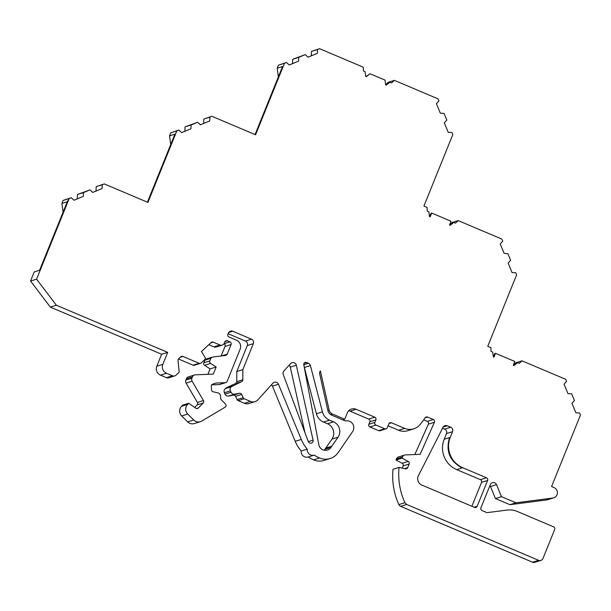 <?xml version="1.0" encoding="UTF-8"?>
<svg xmlns="http://www.w3.org/2000/svg" width="611" height="611" viewBox="0 0 611 611"><rect width="100%" height="100%" fill="white"/><g stroke="black" fill="none" stroke-linecap="round" stroke-linejoin="round"><path stroke-width="0.92" d="M386.099 85.021L389.726 82.286L391.651 82.897L394.378 80.362L438.034 98.852L438.897 100.945L436.407 103.71L440.325 113.211L444.037 113.386L446.801 120.069L444.304 122.834L448.222 132.335L451.934 132.511L452.797 134.603L423.919 206.075L427.058 207.404L427.234 211.169L428.884 211.864L429.525 216.607L430.152 216.874L431.694 213.056L431.122 213.231L429.594 216.638M431.694 213.056L451.017 221.243L449.482 225.054L450.101 225.322L453.828 222.427L455.478 223.13L458.204 220.594L501.86 239.084L502.723 241.169L500.233 243.942L504.151 253.443L507.863 253.618L510.62 260.294L508.131 263.066L512.049 272.567L515.76 272.743L516.623 274.835L487.746 346.307L490.877 347.636L491.061 351.401L492.71 352.096L493.352 356.839L493.978 357.099L495.513 353.288L494.765 353.517L493.413 356.862M495.513 353.288L514.844 361.468L513.301 365.286L513.927 365.554L517.654 362.659L519.304 363.354L522.031 360.826L565.687 379.316L566.55 381.401L564.052 384.166L567.978 393.667L571.69 393.851L574.447 400.526L571.949 403.291L575.875 412.792L579.587 412.975L580.45 415.068L551.573 486.539L554.055 487.593A5.468 5.377 -107.3 0 1 552.756 498.049L515.967 502.8L501.478 496.667L496.522 484.653A3.422 3.361 72.7 0 0 490.297 484.63L480.91 507.871A2.054 2.016 72.7 0 0 482.018 510.552L486.165 512.308A3.422 3.361 72.7 0 0 487.899 512.545L506.993 510.078A20.514 20.171 -107.3 0 1 517.387 511.514L553.566 526.835A2.054 2.016 -107.3 0 1 554.673 529.516L542.965 558.492A3.422 3.361 -107.3 0 1 538.581 560.318L406.697 504.465L404.902 502.716A68.386 67.241 -107.3 0 1 399.036 467.384L405.399 468.836A2.054 2.016 72.7 0 0 407.697 467.636L409.156 464.024A2.054 2.016 72.7 0 0 408.209 461.42L402.038 458.143L402.504 456.997A3.422 3.361 -107.3 0 1 405.452 454.905L420.154 454.324L434.429 422.254A2.054 2.016 72.7 0 0 433.352 419.513L427.593 417.076A2.054 2.016 72.7 0 0 425.5 417.405L420.437 424.126A13.679 13.45 -107.3 0 1 404.619 428.364L391.491 422.804A2.054 2.016 72.7 0 0 388.856 423.897L387.328 427.677A2.054 2.016 -107.3 0 1 384.693 428.777L375.964 425.08A2.054 2.016 -107.3 0 1 374.856 422.4L375.88 419.879A2.054 2.016 72.7 0 0 374.772 417.198L356.068 409.278A6.836 6.721 72.7 0 0 347.285 412.929L344.741 419.23L332.376 413.991A5.468 5.377 -107.3 0 1 329.153 410.111L320.385 370.892A3.422 3.361 72.7 0 0 319.668 373.856L327.84 410.401A6.836 6.721 72.7 0 0 331.865 415.251L345.391 420.979A6.836 6.721 -107.3 0 1 352.631 431.542L338.173 452.568A15.726 15.466 -107.3 0 1 319.591 457.99A34.193 33.62 -107.3 0 1 314.222 455.119A5.468 5.377 -107.3 0 1 307.302 449.116A34.193 33.62 -107.3 0 1 301.269 439.431L278.479 384.25A3.422 3.361 72.7 0 0 272.88 383.227L257.979 399.747A6.836 6.721 -107.3 0 1 250.449 401.404L244.209 398.762A2.054 2.016 -107.3 0 1 243.14 397.715L241.658 394.454A2.054 2.016 72.7 0 0 239.451 393.285L234.716 394.148A3.422 3.361 -107.3 0 1 231.034 392.193L230.416 390.834A3.422 3.361 -107.3 0 1 231.363 386.748L241.635 381.615A2.054 2.016 72.7 0 0 242.811 379.775L242.842 369.617L253.336 343.649A3.422 3.361 72.7 0 0 251.488 339.181L232.783 331.261A3.422 3.361 72.7 0 0 228.392 333.087L227.888 334.347A2.054 2.016 72.7 0 0 229.003 337.028L236.472 340.197A6.836 6.721 -107.3 0 1 240.169 349.133L227.124 381.409A2.054 2.016 -107.3 0 1 225.352 382.669L216.187 383.028L212.712 384.128A2.054 2.016 72.7 0 0 211.307 386.167L211.49 389.849A2.054 2.016 72.7 0 0 213.079 391.766L217.898 392.873A3.422 3.361 -107.3 0 1 220.548 396.065L220.663 398.456A2.054 2.016 72.7 0 0 221.274 399.831L225.451 403.986A2.054 2.016 -107.3 0 1 225.077 407.209L201.836 421.032A6.836 6.721 -107.3 0 1 193.695 419.986L187.737 414.059A6.836 6.721 -107.3 0 1 187.608 404.406L188.715 403.26L195.795 408.209A2.054 2.016 72.7 0 0 198.376 407.965L203.157 403.031A2.054 2.016 72.7 0 0 203.448 400.556M366.035 76.52L370.052 73.748L385.014 80.087L385.656 84.83L386.274 85.089L390.001 82.195M513.752 365.477L517.654 362.659M194.68 407.43L197.116 404.917A2.054 2.016 72.7 0 0 197.399 402.443L203.44 400.556L192.144 381.226A3.422 3.361 -107.3 0 1 191.915 378.186L192.434 376.911A3.422 3.361 -107.3 0 1 195.383 374.826L213.285 374.108L216.157 366.997L210.642 363.43A2.054 2.016 -107.3 0 1 209.848 360.918L210.894 358.329A2.054 2.016 -107.3 0 1 212.491 357.091L225.589 355.396A2.054 2.016 72.7 0 0 227.185 354.159L231.065 344.543A2.054 2.016 72.7 0 0 229.957 341.862L227.468 340.808A2.054 2.016 72.7 0 0 224.833 341.9L224.321 343.161A3.422 3.361 -107.3 0 1 219.937 344.994L213.262 342.168A2.054 2.016 72.7 0 0 211.123 342.534L201.416 351.562L204.945 357.145A2.054 2.016 -107.3 0 1 204.616 359.749L201.225 362.903A2.054 2.016 -107.3 0 1 199.094 363.278L182.903 356.419A2.054 2.016 72.7 0 0 180.764 356.793L178.641 358.764A2.054 2.016 72.7 0 0 178.007 360.467L179.183 372.221L176.029 375.154A3.422 3.361 -107.3 0 1 172.47 375.773L166.543 373.268A6.836 6.721 -107.3 0 1 162.854 364.332L167.689 352.364L56.372 305.225L36.591 279.181L69.173 198.544L71.22 197.697L73.977 200.248L83.31 196.36L83.447 192.602L90.008 189.868L92.757 192.427L102.09 188.539L102.236 184.774L104.29 183.919L147.931 202.401L176.808 130.93L178.863 130.074L181.62 132.633L190.945 128.745L191.09 124.98L197.651 122.253L200.4 124.804L209.733 120.925L209.879 117.159L211.925 116.304L255.574 134.787L284.451 63.315L286.506 62.459L289.255 65.01L298.588 61.123L298.733 57.365L305.294 54.631L308.043 57.19L317.376 53.302L317.514 49.537L319.568 48.681L363.232 67.172L363.415 70.937L365.065 71.64L365.699 76.375L366.325 76.642L370.052 73.748M449.925 225.245L453.828 222.427M308.433 363.293L306.554 362.499A2.054 2.016 72.7 0 0 303.804 364.752L318.827 444.724A6.836 6.721 72.7 0 0 330.979 447.443L338.013 437.209A10.257 10.089 72.7 0 0 333.522 421.857L329.581 420.185A12.312 12.105 -107.3 0 1 322.44 411.875L310.411 365.599A3.422 3.361 72.7 0 0 308.433 363.293L303.804 364.736M296.335 365.225L313.076 440.111A2.559 2.52 -107.3 0 1 311.381 443.097A2.559 2.52 -107.3 0 1 308.265 441.539L283.244 374.52A3.422 3.361 -107.3 0 1 283.894 371.014L290.553 363.637A3.422 3.361 -107.3 0 1 296.335 365.225L290.294 367.112L304.95 432.657M422.659 485.417L474.51 507.367A2.054 2.016 72.7 0 0 477.168 506.282L487.593 480.475A2.054 2.016 72.7 0 0 486.493 477.787L462.771 467.736A23.249 22.859 -107.3 0 1 450.231 437.354L452.522 431.687A3.422 3.361 72.7 0 0 450.674 427.219L447.283 425.783A3.422 3.361 72.7 0 0 443.013 427.341L418.428 475.602A6.836 6.721 72.7 0 0 421.873 485.081L422.659 485.417M342.733 419.856L344.741 419.23M63.078 212.139L61.902 203.463L63.124 200.431L69.173 198.544M61.902 203.463L67.256 201.79M471.891 506.267L481.552 482.354A2.054 2.016 72.7 0 0 480.445 479.666L456.715 469.622A23.249 22.859 -107.3 0 1 444.189 439.24L446.481 433.573A3.422 3.361 72.7 0 0 444.625 429.105L442.563 428.227M289.133 365.21A3.422 3.361 -107.3 0 1 290.294 367.112M174.754 375.887L168.712 377.774A3.422 3.361 -107.3 0 1 166.421 377.659L160.502 375.154A6.836 6.721 -107.3 0 1 156.806 366.21L161.64 354.25L167.689 352.364M161.64 354.25L50.331 307.112L56.372 305.225M50.331 307.112L30.55 281.06L36.591 279.181M30.55 281.06L34.247 271.91L39.6 270.238L67.752 200.568L68.44 200.355M63.124 200.431L71.22 197.697M77.238 198.865L77.406 194.489L83.447 192.602M73.962 200.232L83.31 196.36M77.406 194.489L90.008 189.868M96.026 191.044L96.194 186.661L102.236 184.774M92.742 192.412L102.09 188.539M96.194 186.661L104.29 183.919M170.713 144.524L169.545 135.841L174.899 134.176L147.419 202.188M169.545 135.841L170.767 132.816L176.808 130.93M170.767 132.816L178.863 130.074M181.597 132.618L190.945 128.745M184.881 131.25L185.049 126.867L191.09 124.98M185.049 126.867L197.651 122.253M200.385 124.789L209.733 120.925M203.669 123.422L203.83 119.046L209.879 117.159M203.83 119.046L211.925 116.304M278.356 76.902L277.188 68.226L282.542 66.553L255.062 134.565M277.188 68.226L278.41 65.194L284.451 63.315M278.41 65.194L286.506 62.459M292.524 63.628L292.684 59.252L298.733 57.365M289.24 64.995L298.588 61.123M292.684 59.252L305.294 54.631M308.028 57.174L317.376 53.302M311.305 55.807L311.473 51.423L317.514 49.537M311.473 51.423L319.568 48.681M385.64 84.746L388.336 82.248L394.378 80.362M449.536 224.917L452.155 222.48L458.204 220.594M513.362 365.149L515.982 362.713L522.031 360.826M553.65 497.85L547.609 499.737A5.468 5.377 -107.3 0 1 546.708 499.935L509.918 504.686L515.967 502.8M509.918 504.686L495.437 498.553L501.478 496.667M495.437 498.553L490.473 486.539A3.422 3.361 72.7 0 0 489.9 485.608M540.872 560.432L534.824 562.319A3.422 3.361 -107.3 0 1 532.54 562.204L400.648 506.351A3.422 3.361 -107.3 0 1 398.861 504.602A68.386 67.241 -107.3 0 1 392.995 469.271L399.036 467.384M402.221 468.11L403.115 465.91A2.054 2.016 72.7 0 0 402.168 463.306L395.997 460.03L402.038 458.143M395.997 460.03L396.455 458.884A3.422 3.361 -107.3 0 1 398.555 456.936L404.597 455.058M414.854 454.531L428.387 424.141A2.054 2.016 72.7 0 0 427.303 421.399L423.66 419.849M413.777 428.823L407.736 430.709A13.679 13.45 -107.3 0 1 398.578 430.251L388.084 425.806M386.068 428.846L380.027 430.732A2.054 2.016 -107.3 0 1 378.652 430.663L369.922 426.967A2.054 2.016 -107.3 0 1 368.815 424.286L369.831 421.766A2.054 2.016 72.7 0 0 368.723 419.085L350.019 411.165A6.836 6.721 72.7 0 0 348.698 410.76M324.212 450.208A6.836 6.721 72.7 0 0 324.93 449.329L331.972 439.095A10.257 10.089 72.7 0 0 327.481 423.744L323.54 422.071A12.312 12.105 -107.3 0 1 316.399 413.762L304.37 367.486A3.422 3.361 72.7 0 0 304.247 367.112M330.123 458.517L324.082 460.404A15.726 15.466 -107.3 0 1 313.542 459.877A34.193 33.62 -107.3 0 1 308.173 457.005L314.222 455.119M308.173 457.005A5.468 5.377 -107.3 0 1 301.254 451.002L307.302 449.116M301.254 451.002A34.193 33.62 -107.3 0 1 295.228 441.318L272.437 386.137A3.422 3.361 72.7 0 0 271.46 384.8M255.031 401.641L248.99 403.52A6.836 6.721 -107.3 0 1 244.408 403.291L238.168 400.648A2.054 2.016 -107.3 0 1 237.091 399.602L235.617 396.34A2.054 2.016 72.7 0 0 233.402 395.172L228.674 396.035A3.422 3.361 -107.3 0 1 224.985 394.08L224.367 392.72A3.422 3.361 -107.3 0 1 225.314 388.634L226.521 387.664L232.562 385.778M226.521 387.664L235.594 383.502A2.054 2.016 72.7 0 0 236.763 381.661L236.801 371.503L242.842 369.617M236.801 371.503L247.295 345.536A3.422 3.361 72.7 0 0 245.446 341.068L228.132 333.736M225.864 382.578L219.823 384.464A2.054 2.016 -107.3 0 1 219.311 384.548L211.704 384.854M200.423 421.666L194.382 423.545A6.836 6.721 -107.3 0 1 187.646 421.873L181.696 415.946A6.836 6.721 -107.3 0 1 181.566 406.284L182.666 405.146L188.715 403.26M197.399 402.443L186.103 383.112A3.422 3.361 -107.3 0 1 185.874 380.073L186.386 378.797A3.422 3.361 -107.3 0 1 188.486 376.857L194.535 374.971M207.916 374.322L210.108 368.884L216.157 366.997M210.108 368.884L204.601 365.317A2.054 2.016 -107.3 0 1 203.807 362.797L204.853 360.215A2.054 2.016 -107.3 0 1 206.113 359.047L212.154 357.16M221.167 355.969L225.024 346.429A2.054 2.016 72.7 0 0 223.993 343.779M222.228 345.108L216.179 346.995A3.422 3.361 -107.3 0 1 213.888 346.872L208.786 344.711M200.469 363.346L194.42 365.233A2.054 2.016 -107.3 0 1 193.045 365.164L178.443 358.978M327.87 410.516L329.153 410.111M481.552 482.354L487.593 480.467M480.445 479.666L486.493 477.787M444.189 439.24L449.543 437.568C445.564 451.101 449.749 461.229 462.092 467.957L462.779 467.743M456.715 469.622L462.069 467.95M449.543 437.568L450.231 437.354M446.481 433.573L452.522 431.687M444.625 429.105L450.674 427.219M443.174 427.058L447.283 425.783M474.159 507.222L477.168 506.282M308.288 441.608L313.076 440.111M39.6 270.238L40.295 270.024M546.708 499.935L552.756 498.049M490.473 486.539L496.522 484.653M532.54 562.204L538.581 560.318M400.648 506.351L406.689 504.465M398.861 504.602L404.902 502.716M404.497 468.629L407.697 467.636M403.115 465.91L409.156 464.024M402.168 463.306L408.209 461.42M396.455 458.884L402.504 456.997M428.387 424.141L434.429 422.254M427.303 421.391L433.352 419.513M425.187 417.825L427.593 417.076M398.578 430.251L404.619 428.364M389.024 423.568L391.491 422.804M378.652 430.663L384.693 428.777M369.922 426.967L375.964 425.08M368.815 424.286L374.856 422.4M369.831 421.766L375.88 419.879M368.723 419.085L374.772 417.198M350.019 411.165L356.068 409.278M330.597 414.548L332.376 413.991M304.087 363.262L306.554 362.499M324.93 449.329L330.979 447.443M325.785 448.092L331.826 446.213M313.542 459.877L319.591 457.99M295.228 441.318L301.269 439.431M272.437 386.137L278.479 384.25M244.408 403.291L250.449 401.404M238.168 400.648L244.209 398.762M237.099 399.602L243.14 397.715M235.617 396.34L241.658 394.454M233.402 395.172L239.451 393.285M228.674 396.035L234.716 394.148M224.985 394.08L231.034 392.193M224.367 392.72L230.416 390.834M225.314 388.634L231.363 386.748M235.594 383.502L241.635 381.615M236.763 381.661L242.811 379.775M247.295 345.536L253.336 343.649M245.446 341.068L251.488 339.181M228.674 332.537L232.783 331.261M219.311 384.548L225.352 382.669M187.646 421.873L193.695 419.986M181.696 415.946L187.737 414.059M181.566 406.284L187.608 404.406M196.559 408.538L198.376 407.965M197.116 404.917L203.157 403.031M186.103 383.112L192.144 381.226M185.874 380.073L191.915 378.186M186.386 378.797L192.434 376.911M204.601 365.317L210.642 363.43M203.807 362.797L209.848 360.918M204.853 360.215L210.894 358.329M221.136 356.045L227.185 354.159M225.024 346.429L231.065 344.543M223.909 343.749L229.957 341.862M225.001 341.572L227.468 340.808M213.888 346.872L219.937 344.994M210.65 342.977L213.262 342.168M193.045 365.164L199.094 363.278M180.291 357.236L182.903 356.419M166.421 377.659L172.47 375.773M160.502 375.154L166.543 373.268M156.806 366.21L162.854 364.332M304.37 367.486L310.411 365.599M316.399 413.762L322.44 411.875M323.54 422.071L329.581 420.185M327.481 423.744L333.522 421.857M331.972 439.095L338.013 437.209"/></g></svg>
